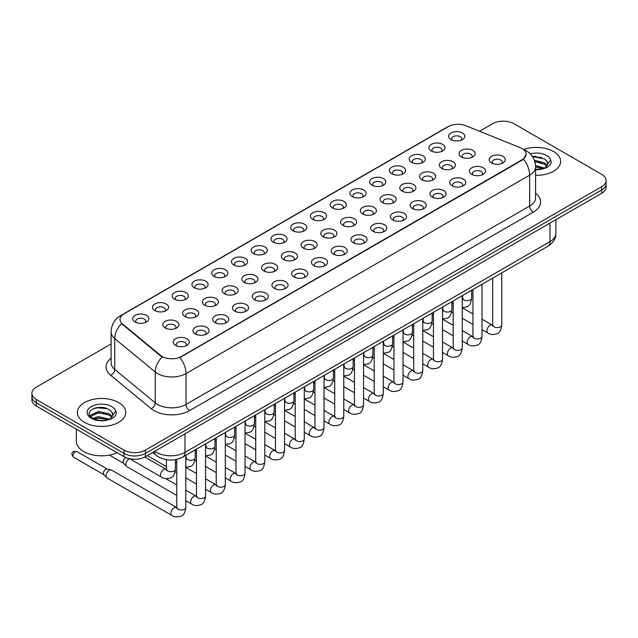 <?xml version="1.0" encoding="UTF-8"?>
<svg xmlns="http://www.w3.org/2000/svg" width="638" height="638" viewBox="0 0 638 638"><rect width="100%" height="100%" fill="white"/><g stroke="black" fill="none" stroke-linecap="round" stroke-linejoin="round"><path stroke-width="0.96" d="M431.28 150.959L431.28 150.959A8.063 4.657 180 0 1 431.288 144.379A8.063 4.657 180 0 1 442.692 144.379A8.063 4.657 180 0 1 442.692 150.959A8.063 4.657 180 0 1 431.28 150.959M441.368 151.581A5.04 2.911 0 0 0 442.03 150.137A5.04 2.911 0 0 0 440.555 148.08A5.04 2.911 0 0 0 435.06 147.45A5.04 2.911 0 0 0 431.95 150.137A5.04 2.911 0 0 0 432.604 151.581M411.534 162.363L411.534 162.363A8.063 4.657 180 0 1 411.534 155.776A8.063 4.657 180 0 1 422.946 155.776A8.063 4.657 180 0 1 422.946 162.363A8.063 4.657 180 0 1 411.534 162.363M421.622 162.977A5.04 2.911 0 0 0 422.284 161.542A5.04 2.911 0 0 0 420.801 159.484A5.04 2.911 0 0 0 415.314 158.854A5.04 2.911 0 0 0 412.196 161.542A5.04 2.911 0 0 0 412.858 162.977M391.788 173.767L391.788 173.767A8.063 4.657 180 0 1 391.788 167.18A8.063 4.657 180 0 1 403.192 167.18A8.063 4.657 180 0 1 403.192 173.767A8.063 4.657 180 0 1 391.788 173.767M401.868 174.381A5.04 2.911 0 0 0 402.53 172.938A5.04 2.911 0 0 0 401.055 170.88A5.04 2.911 0 0 0 395.56 170.25A5.04 2.911 0 0 0 392.45 172.938A5.04 2.911 0 0 0 393.112 174.381M372.042 185.164L372.042 185.164A8.063 4.657 180 0 1 372.042 178.584A8.063 4.657 180 0 1 383.446 178.584A8.063 4.657 180 0 1 383.446 185.164A8.063 4.657 180 0 1 372.042 185.164M382.122 185.786A5.04 2.911 0 0 0 382.784 184.342A5.04 2.911 0 0 0 381.309 182.285A5.04 2.911 0 0 0 375.814 181.655A5.04 2.911 0 0 0 372.704 184.342A5.04 2.911 0 0 0 373.366 185.786M352.296 196.568L352.296 196.568A8.063 4.657 180 0 1 352.296 189.98A8.063 4.657 180 0 1 363.7 189.98A8.063 4.657 180 0 1 363.7 196.568A8.063 4.657 180 0 1 352.296 196.568M362.376 197.182A5.04 2.911 0 0 0 363.038 195.746A5.04 2.911 0 0 0 361.563 193.689A5.04 2.911 0 0 0 356.068 193.059A5.04 2.911 0 0 0 352.958 195.746A5.04 2.911 0 0 0 353.619 197.182M332.542 207.972L332.542 207.972A8.063 4.657 180 0 1 332.542 201.385A8.063 4.657 180 0 1 343.954 201.385A8.063 4.657 180 0 1 343.954 207.972A8.063 4.657 180 0 1 332.542 207.972M342.63 208.586A5.04 2.911 0 0 0 343.292 207.143A5.04 2.911 0 0 0 341.816 205.085A5.04 2.911 0 0 0 336.322 204.455A5.04 2.911 0 0 0 333.211 207.143A5.04 2.911 0 0 0 333.865 208.586M312.795 219.368L312.795 219.368A8.063 4.657 180 0 1 312.795 212.781A8.063 4.657 180 0 1 324.208 212.781A8.063 4.657 180 0 1 324.208 219.368A8.063 4.657 180 0 1 312.795 219.368M322.884 219.99A5.04 2.911 0 0 0 323.546 218.547A5.04 2.911 0 0 0 322.062 216.489A5.04 2.911 0 0 0 316.576 215.859A5.04 2.911 0 0 0 313.457 218.547A5.04 2.911 0 0 0 314.119 219.99M293.049 230.773L293.049 230.773A8.063 4.657 180 0 1 293.049 224.185A8.063 4.657 180 0 1 304.454 224.185A8.063 4.657 180 0 1 304.454 230.773A8.063 4.657 180 0 1 293.049 230.773M303.13 231.387A5.04 2.911 0 0 0 303.792 229.951A5.04 2.911 0 0 0 302.316 227.894A5.04 2.911 0 0 0 296.822 227.256A5.04 2.911 0 0 0 293.711 229.951A5.04 2.911 0 0 0 294.373 231.387M273.303 242.169L273.303 242.169A8.063 4.657 180 0 1 273.303 235.589A8.063 4.657 180 0 1 284.707 235.589A8.063 4.657 180 0 1 284.707 242.169A8.063 4.657 180 0 1 273.303 242.169M283.384 242.791A5.04 2.911 0 0 0 284.046 241.347A5.04 2.911 0 0 0 282.57 239.29A5.04 2.911 0 0 0 277.075 238.66A5.04 2.911 0 0 0 273.965 241.347A5.04 2.911 0 0 0 274.627 242.791M253.557 253.573L253.557 253.573A8.063 4.657 180 0 1 253.557 246.986A8.063 4.657 180 0 1 264.961 246.986A8.063 4.657 180 0 1 264.961 253.573A8.063 4.657 180 0 1 253.557 253.573M263.638 254.187A5.04 2.911 0 0 0 264.299 252.752A5.04 2.911 0 0 0 262.824 250.694A5.04 2.911 0 0 0 257.329 250.064A5.04 2.911 0 0 0 254.219 252.752A5.04 2.911 0 0 0 254.881 254.187M233.803 264.977L233.803 264.977A8.063 4.657 180 0 1 233.803 258.39A8.063 4.657 180 0 1 245.215 258.39A8.063 4.657 180 0 1 245.215 264.977A8.063 4.657 180 0 1 233.803 264.977M243.891 265.591A5.04 2.911 0 0 0 244.553 264.148A5.04 2.911 0 0 0 243.078 262.09A5.04 2.911 0 0 0 237.583 261.46A5.04 2.911 0 0 0 234.473 264.148A5.04 2.911 0 0 0 235.127 265.591M214.057 276.374L214.057 276.374A8.063 4.657 180 0 1 214.057 269.794A8.063 4.657 180 0 1 225.469 269.794A8.063 4.657 180 0 1 225.469 276.374A8.063 4.657 180 0 1 214.057 276.374M224.145 276.996A5.04 2.911 0 0 0 224.807 275.552A5.04 2.911 0 0 0 223.324 273.495A5.04 2.911 0 0 0 217.837 272.865A5.04 2.911 0 0 0 214.719 275.552A5.04 2.911 0 0 0 215.381 276.996M194.311 287.778L194.311 287.778A8.063 4.657 180 0 1 194.311 281.191A8.063 4.657 180 0 1 205.715 281.191A8.063 4.657 180 0 1 205.715 287.778A8.063 4.657 180 0 1 194.311 287.778M204.391 288.392A5.04 2.911 0 0 0 205.053 286.956A5.04 2.911 0 0 0 203.578 284.899A5.04 2.911 0 0 0 198.083 284.269A5.04 2.911 0 0 0 194.973 286.956A5.04 2.911 0 0 0 195.635 288.392M174.565 299.182L174.565 299.182A8.063 4.657 180 0 1 174.565 292.595A8.063 4.657 180 0 1 185.969 292.595A8.063 4.657 180 0 1 185.969 299.182A8.063 4.657 180 0 1 174.565 299.182M184.645 299.796A5.04 2.911 0 0 0 185.307 298.353A5.04 2.911 0 0 0 183.832 296.295A5.04 2.911 0 0 0 178.337 295.665A5.04 2.911 0 0 0 175.227 298.353A5.04 2.911 0 0 0 175.889 299.796M154.819 310.578L154.819 310.578A8.063 4.657 180 0 1 154.819 303.991A8.063 4.657 180 0 1 166.223 303.991A8.063 4.657 180 0 1 166.223 310.578A8.063 4.657 180 0 1 154.819 310.578M164.899 311.2A5.04 2.911 0 0 0 165.561 309.757A5.04 2.911 0 0 0 164.086 307.699A5.04 2.911 0 0 0 158.591 307.069A5.04 2.911 0 0 0 155.481 309.757A5.04 2.911 0 0 0 156.143 311.2M135.065 321.983L135.065 321.983A8.063 4.657 180 0 1 135.065 315.395A8.063 4.657 180 0 1 146.477 315.395A8.063 4.657 180 0 1 146.477 321.983A8.063 4.657 180 0 1 135.065 321.983M145.153 322.597A5.04 2.911 0 0 0 145.815 321.161A5.04 2.911 0 0 0 144.34 319.104A5.04 2.911 0 0 0 138.845 318.466A5.04 2.911 0 0 0 135.727 321.161A5.04 2.911 0 0 0 136.388 322.597M451.034 139.562L451.034 139.562A8.063 4.657 180 0 1 451.034 132.975A8.063 4.657 180 0 1 462.438 132.975A8.063 4.657 180 0 1 462.438 139.562A8.063 4.657 180 0 1 451.034 139.562M461.115 140.177A5.04 2.911 0 0 0 461.776 138.741A5.04 2.911 0 0 0 460.301 136.684A5.04 2.911 0 0 0 454.806 136.046A5.04 2.911 0 0 0 451.696 138.741A5.04 2.911 0 0 0 452.358 140.177M441.655 168.352L441.655 168.352A8.063 4.657 180 0 1 441.655 161.765A8.063 4.657 180 0 1 453.06 161.765A8.063 4.657 180 0 1 453.06 168.352A8.063 4.657 180 0 1 441.655 168.352M451.744 168.966A5.04 2.911 0 0 0 452.398 167.531A5.04 2.911 0 0 0 450.922 165.473A5.04 2.911 0 0 0 445.428 164.843A5.04 2.911 0 0 0 442.317 167.531A5.04 2.911 0 0 0 442.979 168.966M421.909 179.756L421.909 179.756A8.063 4.657 180 0 1 421.909 173.169A8.063 4.657 180 0 1 433.314 173.169A8.063 4.657 180 0 1 433.314 179.756A8.063 4.657 180 0 1 421.909 179.756M431.99 180.371A5.04 2.911 0 0 0 432.652 178.927A5.04 2.911 0 0 0 431.176 176.87A5.04 2.911 0 0 0 425.682 176.24A5.04 2.911 0 0 0 422.571 178.927A5.04 2.911 0 0 0 423.233 180.371M402.163 191.153L402.163 191.153A8.063 4.657 180 0 1 402.163 184.565A8.063 4.657 180 0 1 413.568 184.565A8.063 4.657 180 0 1 413.568 191.153A8.063 4.657 180 0 1 402.163 191.153M412.244 191.775A5.04 2.911 0 0 0 412.906 190.331A5.04 2.911 0 0 0 411.43 188.274A5.04 2.911 0 0 0 405.935 187.644A5.04 2.911 0 0 0 402.825 190.331A5.04 2.911 0 0 0 403.487 191.775M382.417 202.557L382.417 202.557A8.063 4.657 180 0 1 382.417 195.97A8.063 4.657 180 0 1 393.821 195.97A8.063 4.657 180 0 1 393.821 202.557A8.063 4.657 180 0 1 382.417 202.557M392.498 203.171A5.04 2.911 0 0 0 393.16 201.736A5.04 2.911 0 0 0 391.684 199.678A5.04 2.911 0 0 0 386.189 199.04A5.04 2.911 0 0 0 383.079 201.736A5.04 2.911 0 0 0 383.733 203.171M362.663 213.953L362.663 213.953A8.063 4.657 180 0 1 362.663 207.374A8.063 4.657 180 0 1 374.075 207.374A8.063 4.657 180 0 1 374.075 213.953A8.063 4.657 180 0 1 362.663 213.953M372.751 214.575A5.04 2.911 0 0 0 373.413 213.132A5.04 2.911 0 0 0 371.93 211.074A5.04 2.911 0 0 0 366.443 210.444A5.04 2.911 0 0 0 363.325 213.132A5.04 2.911 0 0 0 363.987 214.575M342.917 225.358L342.917 225.358A8.063 4.657 180 0 1 342.917 218.77A8.063 4.657 180 0 1 354.321 218.77A8.063 4.657 180 0 1 354.321 225.358A8.063 4.657 180 0 1 342.917 225.358M353.005 225.98A5.04 2.911 0 0 0 353.659 224.536A5.04 2.911 0 0 0 352.184 222.479A5.04 2.911 0 0 0 346.689 221.849A5.04 2.911 0 0 0 343.579 224.536A5.04 2.911 0 0 0 344.241 225.98M323.171 236.762L323.171 236.762A8.063 4.657 180 0 1 323.171 230.174A8.063 4.657 180 0 1 334.575 230.174A8.063 4.657 180 0 1 334.575 236.762A8.063 4.657 180 0 1 323.171 236.762M333.251 237.376A5.04 2.911 0 0 0 333.913 235.94A5.04 2.911 0 0 0 332.438 233.875A5.04 2.911 0 0 0 326.943 233.245A5.04 2.911 0 0 0 323.833 235.94A5.04 2.911 0 0 0 324.495 237.376M303.425 248.158L303.425 248.158A8.063 4.657 180 0 1 303.425 241.579A8.063 4.657 180 0 1 314.829 241.579A8.063 4.657 180 0 1 314.829 248.158A8.063 4.657 180 0 1 303.425 248.158M313.505 248.78A5.04 2.911 0 0 0 314.167 247.337A5.04 2.911 0 0 0 312.692 245.279A5.04 2.911 0 0 0 307.197 244.649A5.04 2.911 0 0 0 304.087 247.337A5.04 2.911 0 0 0 304.749 248.78M283.679 259.562L283.679 259.562A8.063 4.657 180 0 1 283.679 252.975A8.063 4.657 180 0 1 295.083 252.975A8.063 4.657 180 0 1 295.083 259.562A8.063 4.657 180 0 1 283.679 259.562M293.759 260.176A5.04 2.911 0 0 0 294.421 258.741A5.04 2.911 0 0 0 292.946 256.683A5.04 2.911 0 0 0 287.451 256.053A5.04 2.911 0 0 0 284.341 258.741A5.04 2.911 0 0 0 284.995 260.176M263.925 270.967L263.925 270.967A8.063 4.657 180 0 1 263.925 264.379A8.063 4.657 180 0 1 275.337 264.379A8.063 4.657 180 0 1 275.337 270.967A8.063 4.657 180 0 1 263.925 270.967M274.013 271.581A5.04 2.911 0 0 0 274.675 270.137A5.04 2.911 0 0 0 273.192 268.08A5.04 2.911 0 0 0 267.705 267.45A5.04 2.911 0 0 0 264.587 270.137A5.04 2.911 0 0 0 265.249 271.581M244.179 282.363L244.179 282.363A8.063 4.657 180 0 1 244.179 275.776A8.063 4.657 180 0 1 255.583 275.776A8.063 4.657 180 0 1 255.583 282.363A8.063 4.657 180 0 1 244.179 282.363M254.267 282.985A5.04 2.911 0 0 0 254.921 281.541A5.04 2.911 0 0 0 253.446 279.484A5.04 2.911 0 0 0 247.951 278.854A5.04 2.911 0 0 0 244.84 281.541A5.04 2.911 0 0 0 245.502 282.985M224.432 293.767L224.432 293.767A8.063 4.657 180 0 1 224.432 287.18A8.063 4.657 180 0 1 235.837 287.18A8.063 4.657 180 0 1 235.837 293.767A8.063 4.657 180 0 1 224.432 293.767M234.513 294.381A5.04 2.911 0 0 0 235.175 292.946A5.04 2.911 0 0 0 233.699 290.888A5.04 2.911 0 0 0 228.205 290.25A5.04 2.911 0 0 0 225.094 292.946A5.04 2.911 0 0 0 225.756 294.381M204.686 305.163L204.686 305.163A8.063 4.657 180 0 1 204.686 298.584A8.063 4.657 180 0 1 216.091 298.584A8.063 4.657 180 0 1 216.091 305.163A8.063 4.657 180 0 1 204.686 305.163M214.767 305.785A5.04 2.911 0 0 0 215.429 304.342A5.04 2.911 0 0 0 213.953 302.284A5.04 2.911 0 0 0 208.459 301.654A5.04 2.911 0 0 0 205.348 304.342A5.04 2.911 0 0 0 206.01 305.785M184.94 316.568L184.94 316.568A8.063 4.657 180 0 1 184.94 309.98A8.063 4.657 180 0 1 196.344 309.98A8.063 4.657 180 0 1 196.344 316.568A8.063 4.657 180 0 1 184.94 316.568M195.021 317.19A5.04 2.911 0 0 0 195.683 315.746A5.04 2.911 0 0 0 194.207 313.689A5.04 2.911 0 0 0 188.712 313.059A5.04 2.911 0 0 0 185.602 315.746A5.04 2.911 0 0 0 186.256 317.19M165.186 327.972L165.186 327.972A8.063 4.657 180 0 1 165.186 321.385A8.063 4.657 180 0 1 176.598 321.385A8.063 4.657 180 0 1 176.598 327.972A8.063 4.657 180 0 1 165.186 327.972M175.275 328.586A5.04 2.911 0 0 0 175.936 327.15A5.04 2.911 0 0 0 174.453 325.085A5.04 2.911 0 0 0 168.966 324.455A5.04 2.911 0 0 0 165.848 327.15A5.04 2.911 0 0 0 166.51 328.586M461.402 156.948L461.402 156.948A8.063 4.657 180 0 1 461.402 150.369A8.063 4.657 180 0 1 472.814 150.369A8.063 4.657 180 0 1 472.814 156.948A8.063 4.657 180 0 1 461.402 156.948M471.49 157.57A5.04 2.911 0 0 0 472.152 156.127A5.04 2.911 0 0 0 470.669 154.069A5.04 2.911 0 0 0 465.182 153.439A5.04 2.911 0 0 0 462.064 156.127A5.04 2.911 0 0 0 462.725 157.57M471.777 174.341L471.777 174.341A8.063 4.657 180 0 1 471.777 167.754A8.063 4.657 180 0 1 483.181 167.754A8.063 4.657 180 0 1 483.181 174.341A8.063 4.657 180 0 1 471.777 174.341M481.857 174.956A5.04 2.911 0 0 0 482.519 173.52A5.04 2.911 0 0 0 481.044 171.463A5.04 2.911 0 0 0 475.549 170.832A5.04 2.911 0 0 0 472.439 173.52A5.04 2.911 0 0 0 473.101 174.956M452.031 185.746L452.031 185.746A8.063 4.657 180 0 1 452.031 179.158A8.063 4.657 180 0 1 463.435 179.158A8.063 4.657 180 0 1 463.435 185.746A8.063 4.657 180 0 1 452.031 185.746M462.111 186.36A5.04 2.911 0 0 0 462.773 184.916A5.04 2.911 0 0 0 461.298 182.859A5.04 2.911 0 0 0 455.803 182.229A5.04 2.911 0 0 0 452.693 184.916A5.04 2.911 0 0 0 453.355 186.36M432.285 197.142L432.285 197.142A8.063 4.657 180 0 1 432.285 190.555A8.063 4.657 180 0 1 443.689 190.555A8.063 4.657 180 0 1 443.689 197.142A8.063 4.657 180 0 1 432.285 197.142M442.365 197.764A5.04 2.911 0 0 0 443.027 196.321A5.04 2.911 0 0 0 441.552 194.263A5.04 2.911 0 0 0 436.057 193.633A5.04 2.911 0 0 0 432.947 196.321A5.04 2.911 0 0 0 433.609 197.764M412.531 208.546L412.531 208.546A8.063 4.657 180 0 1 412.531 201.959A8.063 4.657 180 0 1 423.943 201.959A8.063 4.657 180 0 1 423.943 208.546A8.063 4.657 180 0 1 412.531 208.546M422.619 209.16A5.04 2.911 0 0 0 423.281 207.725A5.04 2.911 0 0 0 421.806 205.667A5.04 2.911 0 0 0 416.311 205.029A5.04 2.911 0 0 0 413.193 207.725A5.04 2.911 0 0 0 413.855 209.16M392.785 219.943L392.785 219.943A8.063 4.657 180 0 1 392.785 213.363A8.063 4.657 180 0 1 404.197 213.363A8.063 4.657 180 0 1 404.197 219.943A8.063 4.657 180 0 1 392.785 219.943M402.873 220.565A5.04 2.911 0 0 0 403.527 219.121A5.04 2.911 0 0 0 402.052 217.064A5.04 2.911 0 0 0 396.557 216.434A5.04 2.911 0 0 0 393.447 219.121A5.04 2.911 0 0 0 394.109 220.565M373.039 231.347L373.039 231.347A8.063 4.657 180 0 1 373.039 224.759A8.063 4.657 180 0 1 384.443 224.759A8.063 4.657 180 0 1 384.443 231.347A8.063 4.657 180 0 1 373.039 231.347M383.119 231.961A5.04 2.911 0 0 0 383.781 230.525A5.04 2.911 0 0 0 382.306 228.468A5.04 2.911 0 0 0 376.811 227.838A5.04 2.911 0 0 0 373.701 230.525A5.04 2.911 0 0 0 374.362 231.961M353.293 242.751L353.293 242.751A8.063 4.657 180 0 1 353.293 236.164A8.063 4.657 180 0 1 364.697 236.164A8.063 4.657 180 0 1 364.697 242.751A8.063 4.657 180 0 1 353.293 242.751M363.373 243.365A5.04 2.911 0 0 0 364.035 241.922A5.04 2.911 0 0 0 362.559 239.864A5.04 2.911 0 0 0 357.065 239.234A5.04 2.911 0 0 0 353.954 241.922A5.04 2.911 0 0 0 354.616 243.365M333.546 254.147L333.546 254.147A8.063 4.657 180 0 1 333.546 247.568A8.063 4.657 180 0 1 344.951 247.568A8.063 4.657 180 0 1 344.951 254.147A8.063 4.657 180 0 1 333.546 254.147M343.627 254.769A5.04 2.911 0 0 0 344.289 253.326A5.04 2.911 0 0 0 342.813 251.268A5.04 2.911 0 0 0 337.319 250.638A5.04 2.911 0 0 0 334.208 253.326A5.04 2.911 0 0 0 334.87 254.769M313.792 265.552L313.792 265.552A8.063 4.657 180 0 1 313.792 258.964A8.063 4.657 180 0 1 325.205 258.964A8.063 4.657 180 0 1 325.205 265.552A8.063 4.657 180 0 1 313.792 265.552M323.881 266.166A5.04 2.911 0 0 0 324.543 264.73A5.04 2.911 0 0 0 323.067 262.673A5.04 2.911 0 0 0 317.572 262.043A5.04 2.911 0 0 0 314.454 264.73A5.04 2.911 0 0 0 315.116 266.166M294.046 276.956L294.046 276.956A8.063 4.657 180 0 1 294.046 270.368A8.063 4.657 180 0 1 305.458 270.368A8.063 4.657 180 0 1 305.458 276.956A8.063 4.657 180 0 1 294.046 276.956M304.135 277.57A5.04 2.911 0 0 0 304.789 276.126A5.04 2.911 0 0 0 303.313 274.069A5.04 2.911 0 0 0 297.818 273.439A5.04 2.911 0 0 0 294.708 276.126A5.04 2.911 0 0 0 295.37 277.57M274.3 288.352L274.3 288.352A8.063 4.657 180 0 1 274.3 281.765A8.063 4.657 180 0 1 285.704 281.765A8.063 4.657 180 0 1 285.704 288.352A8.063 4.657 180 0 1 274.3 288.352M284.381 288.974A5.04 2.911 0 0 0 285.042 287.531A5.04 2.911 0 0 0 283.567 285.473A5.04 2.911 0 0 0 278.072 284.843A5.04 2.911 0 0 0 274.962 287.531A5.04 2.911 0 0 0 275.624 288.974M254.554 299.756L254.554 299.756A8.063 4.657 180 0 1 254.554 293.169A8.063 4.657 180 0 1 265.958 293.169A8.063 4.657 180 0 1 265.958 299.756A8.063 4.657 180 0 1 254.554 299.756M264.634 300.37A5.04 2.911 0 0 0 265.296 298.935A5.04 2.911 0 0 0 263.821 296.877A5.04 2.911 0 0 0 258.326 296.239A5.04 2.911 0 0 0 255.216 298.935A5.04 2.911 0 0 0 255.878 300.37M234.808 311.153L234.808 311.153A8.063 4.657 180 0 1 234.808 304.573A8.063 4.657 180 0 1 246.212 304.573A8.063 4.657 180 0 1 246.212 311.153A8.063 4.657 180 0 1 234.808 311.153M244.888 311.775A5.04 2.911 0 0 0 245.55 310.331A5.04 2.911 0 0 0 244.075 308.274A5.04 2.911 0 0 0 238.58 307.644A5.04 2.911 0 0 0 235.47 310.331A5.04 2.911 0 0 0 236.132 311.775M215.054 322.557L215.054 322.557A8.063 4.657 180 0 1 215.054 315.969A8.063 4.657 180 0 1 226.466 315.969A8.063 4.657 180 0 1 226.466 322.557A8.063 4.657 180 0 1 215.054 322.557M225.142 323.171A5.04 2.911 0 0 0 225.804 321.735A5.04 2.911 0 0 0 224.329 319.678A5.04 2.911 0 0 0 218.834 319.048A5.04 2.911 0 0 0 215.716 321.735A5.04 2.911 0 0 0 216.378 323.171M195.308 333.961L195.308 333.961A8.063 4.657 180 0 1 195.308 327.374A8.063 4.657 180 0 1 206.72 327.374A8.063 4.657 180 0 1 206.72 333.961A8.063 4.657 180 0 1 195.308 333.961M205.396 334.575A5.04 2.911 0 0 0 206.05 333.132A5.04 2.911 0 0 0 204.575 331.074A5.04 2.911 0 0 0 199.08 330.444A5.04 2.911 0 0 0 195.97 333.132A5.04 2.911 0 0 0 196.632 334.575M175.562 345.357L175.562 345.357A8.063 4.657 180 0 1 175.562 338.778A8.063 4.657 180 0 1 186.966 338.778A8.063 4.657 180 0 1 186.966 345.357A8.063 4.657 180 0 1 175.562 345.357M185.642 345.979A5.04 2.911 0 0 0 186.304 344.536A5.04 2.911 0 0 0 184.829 342.478A5.04 2.911 0 0 0 179.334 341.848A5.04 2.911 0 0 0 176.224 344.536A5.04 2.911 0 0 0 176.886 345.979M491.523 162.937L491.523 162.937A8.063 4.657 180 0 1 491.523 156.358A8.063 4.657 180 0 1 502.935 156.358A8.063 4.657 180 0 1 502.935 162.937A8.063 4.657 180 0 1 491.523 162.937M501.612 163.559A5.04 2.911 0 0 0 502.273 162.116A5.04 2.911 0 0 0 500.79 160.058A5.04 2.911 0 0 0 495.303 159.428A5.04 2.911 0 0 0 492.185 162.116A5.04 2.911 0 0 0 492.847 163.559M520.361 147.737A13.613 7.855 180 0 1 522.179 148.614A13.613 7.855 180 0 1 526.167 154.173A13.613 7.855 180 0 1 522.179 159.731L181.407 356.475A13.613 7.855 180 0 1 160.632 355.422L122.464 323.952A13.613 7.855 180 0 1 120 319.447A13.613 7.855 180 0 1 123.987 313.888L448.418 126.579A13.613 7.855 180 0 1 465.852 125.702L520.361 147.737M553.553 151.501A24.196 13.972 0 0 0 523.726 149.491A24.196 13.972 0 0 1 553.553 151.501A24.196 13.972 0 0 1 560.635 161.374A24.196 13.972 0 0 0 553.553 151.501M118.668 402.57A24.196 13.972 0 0 0 92.303 399.548A24.196 13.972 0 0 0 77.365 412.451A24.196 13.972 0 0 0 84.447 422.332A24.196 13.972 0 0 0 110.821 425.355A24.196 13.972 0 0 0 125.758 412.451A24.196 13.972 0 0 0 118.668 402.57A24.196 13.972 0 0 0 92.303 399.548A24.196 13.972 0 0 0 77.365 412.451A24.196 13.972 0 0 0 84.447 422.332A24.196 13.972 0 0 0 110.821 425.355A24.196 13.972 0 0 0 125.758 412.451A24.196 13.972 0 0 0 118.668 402.57M526.167 154.173L523.503 159.173L522.179 160.138L179.876 357.567A17.641 10.184 60 0 1 186.041 373.557A20.161 11.643 180 0 1 157.522 373.557A20.161 11.643 180 0 1 155.265 372.002L114.744 338.595A20.161 11.643 180 0 1 111.1 331.912L111.1 362.783A20.161 11.643 0 0 0 114.744 369.466L155.265 402.873A20.161 11.643 0 0 0 157.522 404.428A20.161 11.643 0 0 0 186.041 404.428L529.668 206.034A20.161 11.643 0 0 0 535.569 197.804L535.569 166.933A20.161 11.643 180 0 1 529.668 175.163A17.641 10.184 -120 0 0 523.503 159.173M111.1 343.97L36.326 387.138A15.121 8.733 0 0 0 31.9 393.311L31.9 399.898A15.121 8.733 0 0 0 36.326 406.071L124.019 456.696L124.019 453.403A15.121 8.733 0 0 0 145.408 453.403L601.674 189.98A15.121 8.733 0 0 0 606.1 183.808A15.121 8.733 0 0 1 601.674 189.98L145.408 453.403A15.121 8.733 0 0 1 124.019 453.403L36.326 402.777L124.019 453.403L124.019 450.109A15.121 8.733 0 0 0 145.408 450.109L601.674 186.687A15.121 8.733 0 0 0 606.1 180.514A15.121 8.733 0 0 0 601.674 174.341L513.981 123.716A15.121 8.733 0 0 0 492.592 123.716L479.561 131.245M31.9 396.605A15.121 8.733 0 0 0 36.326 402.777A15.121 8.733 0 0 1 31.9 396.605M163.695 357.567L160.632 356.02L121.547 323.618A17.641 11.803 129.5 0 0 114.744 338.595L114.744 369.466A5.04 3.373 -50.5 0 1 110.621 375.248A25.209 14.554 180 0 1 111.1 358.173M535.569 175.338A24.196 13.972 0 0 0 560.635 161.374A24.196 13.972 0 0 1 535.569 175.338M31.9 393.311A15.121 8.733 0 0 0 36.326 399.484L124.019 450.109M101.29 407.395A20.161 11.643 0 0 0 95.477 407.937M536.167 156.318A20.161 11.643 0 0 0 532.395 156.557M124.019 456.696A15.121 8.733 0 0 0 145.408 456.696L601.674 193.274A15.121 8.733 0 0 0 606.1 187.101L606.1 180.514M547.667 164.628L547.835 163.846A11.396 6.579 0 0 0 546.543 160.808L544.509 158.95L532.339 156.469M535.569 169.333L542.946 168.807L546.144 167.874C549.222 166.295 550.929 164.325 551.264 161.956L550.634 159.915L544.884 167.985M535.513 165.457L544.613 168.177M535.569 166.765L543.353 168.719M534.317 160.242L544.493 162.865L547.141 165.625M534.764 161.534L544.493 164.173L546.702 166.247M546.543 160.808L547.827 164.006M532.515 156.733L541.79 157.538M534.851 161.837L541.678 162.73M535.569 167.068L541.678 167.961M76.353 429.183L76.353 441.265A25.209 14.554 0 0 0 83.737 451.552A25.209 14.554 0 0 0 117.113 452.717M112.79 415.705L112.958 414.923A11.396 6.579 0 0 0 111.666 411.885L109.632 410.019C99.121 402.594 81.624 412.292 92.43 418.05C96.84 420.442 102.048 421.056 108.061 419.884L111.267 418.951C114.346 417.372 116.052 415.402 116.387 413.033L115.757 410.992L110.007 419.062M92.765 418.249L98.611 416.598L109.736 419.254M106.793 419.038L97.718 418.257L94.105 418.911L98.611 417.898L108.476 419.796M90.213 416.135L90.556 415.147L98.611 411.366L109.616 413.942L112.264 416.702M90.524 416.51L98.611 412.674L109.616 415.25L111.825 417.316M111.666 411.885L112.95 415.075M93.252 408.711L97.718 407.802L106.913 408.615M94.089 413.687L97.718 413.025L106.793 413.807M176.726 495.415L126.779 466.577A4.538 2.616 -60 0 1 126.412 466.282A4.538 2.616 -60 0 1 125.838 464.496A4.538 2.616 -60 0 1 129.043 458.945A4.538 2.616 -60 0 1 129.498 458.722M123.844 463.427A3.278 1.89 -60 0 1 123.581 463.212A3.278 1.89 -60 0 1 123.166 461.928A3.278 1.89 -60 0 1 125.479 457.917A3.278 1.89 -60 0 1 126.029 457.669M185.802 455.309L185.802 507.37C185.179 512.633 183.545 515.576 180.905 516.198C177.157 517.354 174.15 517.091 171.869 515.408L107.024 477.974A4.538 2.616 -60 0 1 106.666 477.687A4.538 2.616 -60 0 1 106.091 475.9A4.538 2.616 -60 0 1 109.297 470.342A4.538 2.616 -60 0 1 111.132 469.951A4.538 2.616 -60 0 1 111.562 470.118L177.324 507.92M104.09 474.831A3.278 1.89 -60 0 1 103.827 474.616A3.278 1.89 -60 0 1 103.412 473.324A3.278 1.89 -60 0 1 105.733 469.313A3.278 1.89 -60 0 1 107.056 469.034L111.132 469.951M181.407 356.475L181.407 356.881M160.632 355.422L160.632 356.02M122.464 323.952L122.464 324.551M522.179 159.731L522.179 160.138M189.606 410.601A5.04 2.911 60 0 1 186.041 404.428L186.041 373.557L529.668 175.163L529.668 206.034A5.04 2.911 60 0 0 533.232 212.207L189.606 410.601A25.209 14.554 180 0 1 153.957 410.601A25.209 14.554 180 0 1 151.134 408.655L110.621 375.248M535.569 166.933C535.234 159.683 532.044 154.244 526.015 150.624L523.463 149.38A17.641 8.262 112 0 0 523.232 149.292M122.488 314.917A17.641 10.184 -120 0 0 120.662 315.603C114.633 319.231 111.443 324.662 111.1 331.912M120.662 315.603L446.943 127.233A17.641 10.184 60 0 1 448.275 126.667M162.14 356.953A17.641 11.803 129.5 0 0 155.265 372.002L155.265 402.873A5.04 3.373 -50.5 0 1 151.134 408.655M535.569 193.186A25.209 14.554 180 0 1 533.232 212.207M145.408 450.109L145.408 456.696M601.674 186.687L601.674 193.274M36.326 399.484L36.326 406.071M154.787 451.281A20.161 11.643 0 0 0 156.454 452.374A20.161 11.643 0 0 0 184.972 452.374L549.988 241.635A20.161 11.643 0 0 0 555.889 233.404C556.041 238.413 553.369 242.695 547.898 246.252L182.883 456.991A10.08 5.822 60 0 0 184.972 452.374L184.972 433.856M549.988 223.117L549.988 241.635A10.08 5.822 60 0 1 547.898 246.252M154.237 451.6A10.08 6.747 129.5 0 0 156.039 455.261L152.681 452.494M501.763 272.889L501.763 324.949A4.538 2.616 180 0 1 500.232 326.911A4.538 2.616 180 0 1 494.019 326.8A4.538 2.616 180 0 1 492.695 324.949L492.544 325.93L492.951 325.587M501.763 324.949C501.141 330.213 499.514 333.156 496.874 333.778C493.126 334.934 490.112 334.671 487.831 332.988A4.538 2.616 -60 0 1 487.137 329.36A4.538 2.616 -60 0 1 490.096 325.356A4.538 2.616 -60 0 1 490.303 325.252A4.538 2.616 -60 0 1 492.369 325.133L493.286 325.5M471.641 290.274L471.641 298.05A4.538 2.616 180 0 1 470.11 300.012A4.538 2.616 180 0 1 463.898 299.9A4.538 2.616 180 0 1 462.574 298.05L462.574 295.514M482.017 284.285L482.017 336.346A4.538 2.616 180 0 1 480.478 338.315A4.538 2.616 180 0 1 474.273 338.204A4.538 2.616 180 0 1 472.941 336.346L472.798 337.327L473.205 336.992M482.017 336.346C481.395 341.617 479.768 344.56 477.12 345.174C473.372 346.338 470.365 346.075 468.085 344.392A4.538 2.616 -60 0 1 467.391 340.756A4.538 2.616 -60 0 1 470.35 336.76A4.538 2.616 -60 0 1 470.557 336.649A4.538 2.616 -60 0 1 472.622 336.537L473.54 336.896M462.271 295.689L462.271 347.75A4.538 2.616 180 0 1 460.732 349.712A4.538 2.616 180 0 1 454.527 349.6A4.538 2.616 180 0 1 453.195 347.75L453.052 348.731L453.459 348.396M462.271 347.75C461.649 353.021 460.014 355.964 457.374 356.578C453.626 357.735 450.611 357.479 448.339 355.797A4.538 2.616 -60 0 1 447.637 352.16A4.538 2.616 -60 0 1 450.603 348.165A4.538 2.616 -60 0 1 450.803 348.053A4.538 2.616 -60 0 1 452.876 347.933L453.793 348.3M442.525 307.093L442.525 359.154A4.538 2.616 180 0 1 440.986 361.116A4.538 2.616 180 0 1 434.781 361.004A4.538 2.616 180 0 1 433.449 359.154L433.306 360.127L433.712 359.792M442.525 359.154C441.903 364.418 440.268 367.36 437.628 367.982C433.88 369.139 430.865 368.876 428.584 367.193A4.538 2.616 -60 0 1 427.891 363.556A4.538 2.616 -60 0 1 430.857 359.561A4.538 2.616 -60 0 1 431.057 359.457A4.538 2.616 -60 0 1 433.122 359.338L434.047 359.704M422.771 318.49L422.771 370.55A4.538 2.616 180 0 1 421.24 372.52A4.538 2.616 180 0 1 415.027 372.401A4.538 2.616 180 0 1 413.703 370.55L413.552 371.531L413.958 371.196M422.771 370.55C422.157 375.822 420.522 378.765 417.882 379.379C414.134 380.543 411.119 380.28 408.838 378.597A4.538 2.616 -60 0 1 408.145 374.961A4.538 2.616 -60 0 1 411.111 370.965A4.538 2.616 -60 0 1 411.311 370.853A4.538 2.616 -60 0 1 413.376 370.742L414.301 371.101M451.895 301.678L451.895 309.446A4.538 2.616 180 0 1 450.364 311.416A4.538 2.616 180 0 1 444.152 311.304A4.538 2.616 180 0 1 442.82 309.446L442.82 306.918M432.149 313.083L432.149 320.85A4.538 2.616 180 0 1 430.61 322.812A4.538 2.616 180 0 1 424.406 322.7A4.538 2.616 180 0 1 423.074 320.85L423.074 318.322M412.403 324.479L412.403 332.254A4.538 2.616 180 0 1 410.864 334.216A4.538 2.616 180 0 1 404.659 334.105A4.538 2.616 180 0 1 403.328 332.254L403.328 329.718M550.634 159.915A14.419 8.326 0 0 0 546.638 155.489A14.419 8.326 0 0 0 530.202 153.87M535.569 169.684A14.419 8.326 0 0 0 542.946 168.807M115.757 410.992A14.419 8.326 0 0 0 111.762 406.565A14.419 8.326 0 0 0 91.362 406.565A14.419 8.326 0 0 0 91.362 418.337A14.419 8.326 0 0 0 108.061 419.884M403.025 329.894L403.025 381.955A4.538 2.616 180 0 1 401.493 383.916A4.538 2.616 180 0 1 395.281 383.805A4.538 2.616 180 0 1 393.949 381.955L393.805 382.936L394.212 382.601M403.025 381.955C402.403 387.218 400.776 390.161 398.136 390.783C394.388 391.939 391.373 391.676 389.092 390.001A4.538 2.616 -60 0 1 388.398 386.365A4.538 2.616 -60 0 1 391.357 382.361A4.538 2.616 -60 0 1 391.565 382.258A4.538 2.616 -60 0 1 393.63 382.138L394.547 382.505M383.279 341.298L383.279 393.351A4.538 2.616 180 0 1 381.739 395.321A4.538 2.616 180 0 1 375.535 395.209A4.538 2.616 180 0 1 374.203 393.351L374.059 394.332L374.466 393.997M383.279 393.351C382.656 398.622 381.03 401.565 378.382 402.179C374.634 403.344 371.627 403.08 369.346 401.398A4.538 2.616 -60 0 1 368.652 397.761A4.538 2.616 -60 0 1 371.611 393.766A4.538 2.616 -60 0 1 371.818 393.654A4.538 2.616 -60 0 1 373.884 393.542L374.801 393.901M363.532 352.694L363.532 404.755A4.538 2.616 180 0 1 361.993 406.717A4.538 2.616 180 0 1 355.789 406.605A4.538 2.616 180 0 1 354.457 404.755L354.313 405.736L354.72 405.401M363.532 404.755C362.91 410.027 361.275 412.969 358.636 413.584C354.887 414.74 351.873 414.485 349.6 412.802A4.538 2.616 -60 0 1 348.898 409.165A4.538 2.616 -60 0 1 351.865 405.17A4.538 2.616 -60 0 1 352.064 405.058A4.538 2.616 -60 0 1 354.13 404.939L355.055 405.305M392.657 335.883L392.657 343.651A4.538 2.616 180 0 1 391.118 345.621A4.538 2.616 180 0 1 384.905 345.509A4.538 2.616 180 0 1 383.582 343.651L383.582 341.123M372.903 347.279L372.903 355.055A4.538 2.616 180 0 1 371.372 357.017A4.538 2.616 180 0 1 365.159 356.905A4.538 2.616 180 0 1 363.835 355.055L363.835 352.519M353.157 358.684L353.157 366.459A4.538 2.616 180 0 1 351.626 368.421A4.538 2.616 180 0 1 345.413 368.309A4.538 2.616 180 0 1 344.081 366.459L344.081 363.923M343.786 364.099L343.786 416.159A4.538 2.616 180 0 1 342.247 418.121A4.538 2.616 180 0 1 336.043 418.01A4.538 2.616 180 0 1 334.711 416.159L334.567 417.14L334.966 416.797M343.786 416.159C343.164 421.423 341.529 424.366 338.89 424.988C335.141 426.144 332.127 425.881 329.846 424.198A4.538 2.616 -60 0 1 329.152 420.57A4.538 2.616 -60 0 1 332.119 416.566A4.538 2.616 -60 0 1 332.318 416.462A4.538 2.616 -60 0 1 334.384 416.343L335.309 416.71M324.032 375.495L324.032 427.556A4.538 2.616 180 0 1 322.501 429.526A4.538 2.616 180 0 1 316.288 429.414A4.538 2.616 180 0 1 314.965 427.556L314.813 428.537L315.22 428.202M324.032 427.556C323.41 432.827 321.783 435.77 319.144 436.384C315.395 437.548 312.381 437.285 310.1 435.602A4.538 2.616 -60 0 1 309.406 431.966A4.538 2.616 -60 0 1 312.373 427.97A4.538 2.616 -60 0 1 312.572 427.859A4.538 2.616 -60 0 1 314.638 427.747L315.563 428.106M304.286 386.899L304.286 438.96A4.538 2.616 180 0 1 302.755 440.922A4.538 2.616 180 0 1 296.542 440.81A4.538 2.616 180 0 1 295.211 438.96L295.067 439.941L295.474 439.606M304.286 438.96C303.664 444.231 302.037 447.174 299.397 447.788C295.649 448.945 292.635 448.689 290.354 447.007A4.538 2.616 -60 0 1 289.66 443.37A4.538 2.616 -60 0 1 292.619 439.375A4.538 2.616 -60 0 1 292.826 439.263A4.538 2.616 -60 0 1 294.892 439.143L295.809 439.51M284.54 398.303L284.54 450.364A4.538 2.616 180 0 1 283.001 452.326A4.538 2.616 180 0 1 276.796 452.214A4.538 2.616 180 0 1 275.464 450.364L275.321 451.337L275.728 451.002M284.54 450.364C283.918 455.628 282.283 458.57 279.643 459.193C275.895 460.349 272.889 460.086 270.608 458.403A4.538 2.616 -60 0 1 269.914 454.766A4.538 2.616 -60 0 1 272.873 450.771A4.538 2.616 -60 0 1 273.072 450.659A4.538 2.616 -60 0 1 275.145 450.548L276.063 450.914M264.794 409.7L264.794 461.76A4.538 2.616 180 0 1 263.255 463.73A4.538 2.616 180 0 1 257.05 463.611A4.538 2.616 180 0 1 255.718 461.76L255.575 462.741L255.982 462.406M264.794 461.76C264.172 467.032 262.537 469.975 259.897 470.589C256.149 471.753 253.134 471.49 250.862 469.807A4.538 2.616 -60 0 1 250.16 466.171A4.538 2.616 -60 0 1 253.126 462.175A4.538 2.616 -60 0 1 253.326 462.064A4.538 2.616 -60 0 1 255.391 461.952L256.316 462.311M333.411 370.088L333.411 377.856A4.538 2.616 180 0 1 331.872 379.825A4.538 2.616 180 0 1 325.667 379.706A4.538 2.616 180 0 1 324.335 377.856L324.335 375.327M313.665 381.484L313.665 389.26A4.538 2.616 180 0 1 312.126 391.222A4.538 2.616 180 0 1 305.921 391.11A4.538 2.616 180 0 1 304.589 389.26L304.589 386.724M293.919 392.888L293.919 400.656A4.538 2.616 180 0 1 292.379 402.626A4.538 2.616 180 0 1 286.167 402.514A4.538 2.616 180 0 1 284.843 400.656L284.843 398.128M274.165 404.293L274.165 412.06A4.538 2.616 180 0 1 272.633 414.022A4.538 2.616 180 0 1 266.421 413.91A4.538 2.616 180 0 1 265.097 412.06L265.097 409.524M254.418 415.689L254.418 423.465A4.538 2.616 180 0 1 252.887 425.426A4.538 2.616 180 0 1 246.675 425.315A4.538 2.616 180 0 1 245.343 423.465L245.343 420.928M245.048 421.104L245.048 473.165A4.538 2.616 180 0 1 243.509 475.127A4.538 2.616 180 0 1 237.296 475.015A4.538 2.616 180 0 1 235.972 473.165L235.829 474.146L236.227 473.811M245.048 473.165C244.426 478.428 242.791 481.371 240.151 481.993C236.403 483.149 233.388 482.886 231.108 481.212A4.538 2.616 -60 0 1 230.414 477.575A4.538 2.616 -60 0 1 233.38 473.571A4.538 2.616 -60 0 1 233.58 473.468A4.538 2.616 -60 0 1 235.645 473.348L236.57 473.715M225.294 432.508L225.294 484.561A4.538 2.616 180 0 1 223.763 486.531A4.538 2.616 180 0 1 217.55 486.419A4.538 2.616 180 0 1 216.226 484.561L216.075 485.542L216.481 485.207M225.294 484.561C224.672 489.832 223.045 492.775 220.405 493.389C216.657 494.554 213.642 494.29 211.361 492.608A4.538 2.616 -60 0 1 210.668 488.971A4.538 2.616 -60 0 1 213.634 484.976A4.538 2.616 -60 0 1 213.834 484.864A4.538 2.616 -60 0 1 215.899 484.752L216.824 485.111M205.548 443.904L205.548 495.965A4.538 2.616 180 0 1 204.016 497.927A4.538 2.616 180 0 1 197.804 497.815A4.538 2.616 180 0 1 196.472 495.965L196.329 496.946L196.735 496.611M205.548 495.965C204.926 501.237 203.299 504.18 200.651 504.794C196.911 505.95 193.896 505.695 191.615 504.012A4.538 2.616 -60 0 1 190.922 500.375A4.538 2.616 -60 0 1 193.88 496.38A4.538 2.616 -60 0 1 194.088 496.268A4.538 2.616 -60 0 1 196.153 496.149L197.07 496.516M75.292 451.736A3.278 1.89 -60 0 1 76.927 451.576L73.649 451.576A3.278 1.89 60 0 1 75.292 451.736A3.278 1.89 -60 0 0 73.147 454.631A3.278 1.89 -60 0 0 73.649 457.255L103.946 474.744M185.802 507.37A4.538 2.616 180 0 1 184.262 509.331A4.538 2.616 180 0 1 178.058 509.22A4.538 2.616 180 0 1 176.726 507.37L176.582 508.35L176.989 508.007M171.869 515.408A4.538 2.616 -60 0 1 171.175 511.78A4.538 2.616 -60 0 1 174.134 507.776A4.538 2.616 -60 0 1 174.333 507.673A4.538 2.616 -60 0 1 176.407 507.553M234.672 427.093L234.672 434.861A4.538 2.616 180 0 1 233.133 436.831A4.538 2.616 180 0 1 226.929 436.719A4.538 2.616 180 0 1 225.597 434.861L225.597 432.333M214.926 438.489L214.926 446.265A4.538 2.616 180 0 1 213.387 448.227A4.538 2.616 180 0 1 207.183 448.115A4.538 2.616 180 0 1 205.851 446.265L205.851 443.729M195.18 449.894L195.18 457.669A4.538 2.616 180 0 1 193.641 459.631A4.538 2.616 180 0 1 187.428 459.52A4.538 2.616 180 0 1 186.105 457.669L186.105 455.133M175.426 459.639L175.426 469.066A4.538 2.616 180 0 1 173.895 471.035A4.538 2.616 180 0 1 167.682 470.916A4.538 2.616 180 0 1 166.358 469.066L166.358 459.695M129.713 458.762L161.494 477.112A4.538 2.616 -60 0 1 160.8 473.476A4.538 2.616 -60 0 1 163.767 469.48A4.538 2.616 -60 0 1 163.966 469.369A4.538 2.616 -60 0 1 166.032 469.257L144.826 457.015M446.943 127.233L450.173 125.726M182.883 456.991C174.772 461.067 166.654 461.067 158.543 456.991L156.039 455.261M555.889 233.404L555.889 219.703M487.831 332.988L482.017 329.639M472.941 324.399L462.271 318.234M453.195 312.995L451.624 312.086M492.695 278.128L492.695 324.949M492.369 325.133L482.017 319.159M472.941 313.92L462.271 307.755M463.172 298.6L462.247 298.233M462.271 307.628L466.753 306.878C469.393 306.256 471.019 303.313 471.641 298.05M453.195 303.489L451.895 302.739M462.829 298.696L462.422 299.031L462.574 298.05M468.085 344.392L462.271 341.035M453.195 335.795L442.525 329.639M433.449 324.399L431.878 323.49M472.941 289.524L472.941 336.346M472.622 336.537L462.271 330.556M453.195 325.324L442.525 319.159M448.339 355.797L442.525 352.439M433.449 347.2L422.771 341.035M413.703 335.795L412.132 334.894M453.195 300.929L453.195 347.75M452.876 347.933L442.525 341.96M433.449 336.72L422.771 330.556M428.584 367.193L422.771 363.843M413.703 358.604L403.025 352.439M393.949 347.2L392.386 346.29M433.449 312.333L433.449 359.154M433.122 359.338L422.771 353.364M413.703 348.125L403.025 341.96M408.838 378.597L403.025 375.24M393.949 370L383.279 363.843M374.203 358.604L372.632 357.695M413.703 323.729L413.703 370.55M413.376 370.742L403.025 364.761M393.949 359.521L383.279 353.364M443.418 310.004L442.501 309.637M442.525 319.032L446.999 318.274C449.646 317.66 451.273 314.717 451.895 309.446M433.449 314.885L432.149 314.135M443.083 310.092L442.676 310.427L442.82 309.446M423.672 321.4L422.755 321.042M422.771 330.428L427.253 329.679C429.892 329.064 431.527 326.122 432.149 320.85M413.703 326.289L412.403 325.539M423.337 321.496L422.93 321.831L423.074 320.85M403.926 332.805L403.001 332.438M403.025 341.832L407.507 341.083C410.146 340.461 411.781 337.518 412.403 332.254M393.949 337.693L392.657 336.944M403.591 332.9L403.184 333.235L403.328 332.254M389.092 390.001L383.279 386.644M374.203 381.404L363.532 375.24M354.457 370L352.886 369.099M393.949 335.133L393.949 381.955M393.63 382.138L383.279 376.165M374.203 370.925L363.532 364.761M369.346 401.398L363.532 398.04M354.457 392.801L343.786 386.644M334.711 381.404L333.14 380.495M374.203 346.53L374.203 393.351M373.884 393.542L363.532 387.569M354.457 382.329L343.786 376.165M349.6 412.802L343.786 409.444M334.711 404.205L324.032 398.04M314.965 392.801L313.394 391.899M354.457 357.934L354.457 404.755M354.13 404.939L343.786 398.965M334.711 393.726L324.032 387.569M384.18 344.201L383.255 343.842M383.279 353.237L387.76 352.479C390.4 351.865 392.035 348.922 392.657 343.651M374.203 349.09L372.903 348.34M383.837 344.297L383.438 344.632L383.582 343.651M364.434 355.605L363.508 355.238M363.532 364.633L368.014 363.883C370.654 363.269 372.281 360.326 372.903 355.055M354.457 360.494L353.157 359.744M364.091 355.701L363.684 356.036L363.835 355.055M344.679 367.01L343.762 366.643M343.786 376.037L348.26 375.288C350.908 374.666 352.535 371.723 353.157 366.459M334.711 371.898L333.411 371.149M344.345 367.097L343.938 367.432L344.081 366.459M329.846 424.198L324.032 420.849M314.965 415.609L304.286 409.444M295.211 404.205L293.647 403.296M334.711 369.338L334.711 416.159M334.384 416.343L324.032 410.37M314.965 405.13L304.286 398.965M310.1 435.602L304.286 432.245M295.211 427.005L284.54 420.849M275.464 415.609L273.893 414.7M314.965 380.734L314.965 427.556M314.638 427.747L304.286 421.766M295.211 416.534L284.54 410.37M290.354 447.007L284.54 443.649M275.464 438.41L264.794 432.245M255.718 427.005L254.147 426.104M295.211 392.139L295.211 438.96M294.892 439.143L284.54 433.17M275.464 427.931L264.794 421.766M270.608 458.403L264.794 455.053M255.718 449.814L245.048 443.649M235.972 438.41L234.401 437.501M275.464 403.543L275.464 450.364M275.145 450.548L264.794 444.574M255.718 439.335L245.048 433.17M250.862 469.807L245.048 466.45M235.972 461.21L225.294 455.053M216.226 449.814L214.655 448.905M255.718 414.939L255.718 461.76M255.391 461.952L245.048 455.971M235.972 450.731L225.294 444.574M324.933 378.406L324.016 378.047M324.032 387.441L328.514 386.684C331.154 386.07 332.789 383.127 333.411 377.856M314.965 383.294L313.665 382.545M324.598 378.501L324.192 378.836L324.335 377.856M305.187 389.81L304.262 389.443M304.286 398.838L308.768 398.088C311.408 397.466 313.043 394.523 313.665 389.26M295.211 394.699L293.919 393.949M304.852 389.906L304.446 390.241L304.589 389.26M285.441 401.214L284.516 400.847M284.54 410.242L289.022 409.484C291.662 408.87 293.297 405.928 293.919 400.656M275.464 406.095L274.165 405.345M285.098 401.302L284.7 401.637L284.843 400.656M265.695 412.611L264.77 412.252M264.794 421.638L269.276 420.889C271.916 420.275 273.543 417.332 274.165 412.06M255.718 417.499L254.418 416.75M265.352 412.706L264.945 413.041L265.097 412.06M245.941 424.015L245.024 423.648M245.048 433.043L249.522 432.293C252.169 431.671 253.796 428.728 254.418 423.465M235.972 428.903L234.672 428.154M245.606 424.11L245.199 424.445L245.343 423.465M231.108 481.212L225.294 477.854M216.226 472.614L205.548 466.45M196.472 461.21L194.909 460.309M235.972 426.344L235.972 473.165M235.645 473.348L225.294 467.375M216.226 462.135L205.548 455.971M211.361 492.608L205.548 489.25M196.472 484.011L185.802 477.854M176.726 472.614L175.155 471.705M166.358 466.625L147.282 455.612M216.226 437.74L216.226 484.561M215.899 484.752L205.548 478.779M196.472 473.54L185.802 467.375M191.615 504.012L185.802 500.655M109.409 455.093L123.692 463.34M196.472 449.144L196.472 495.965M196.153 496.149L185.802 490.175M176.726 484.936L165.776 478.62M123.581 463.212L126.412 466.282M176.726 459.376L176.726 507.37M103.827 474.616L106.666 477.687M76.927 451.576L107.224 469.066M73.649 457.255C71.352 454.4 71.352 452.509 73.649 451.576M226.195 435.411L225.278 435.052M225.294 444.447L229.776 443.689C232.415 443.075 234.05 440.132 234.672 434.861M216.226 440.3L214.926 439.55M225.86 435.507L225.453 435.842L225.597 434.861M206.449 446.815L205.524 446.448M205.548 455.843L210.03 455.093C212.669 454.479 214.304 451.537 214.926 446.265M196.472 451.704L195.18 450.954M206.114 446.911L205.707 447.246L205.851 446.265M186.703 458.22L185.778 457.853M185.802 467.247L190.284 466.498C192.923 465.876 194.558 462.933 195.18 457.669M176.726 463.108L175.426 462.359M186.36 458.307L185.961 458.642L186.105 457.669M166.949 469.616L166.032 469.257M161.494 477.112C163.727 478.787 166.741 479.05 170.537 477.894C173.177 477.28 174.804 474.337 175.426 469.066M166.614 469.712L166.207 470.046L166.358 469.066"/></g></svg>
